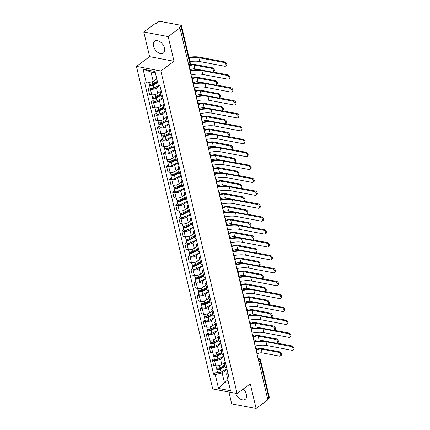 <?xml version="1.0" encoding="UTF-8"?>
<svg xmlns="http://www.w3.org/2000/svg" width="430" height="430" viewBox="0 0 430 430"><rect width="100%" height="100%" fill="white"/><g stroke="black" fill="none" stroke-linecap="round" stroke-linejoin="round"><path stroke-width="0.64" d="M235.608 393.278A7.369 4.644 -126.4 0 0 245.25 399.298A7.369 4.644 -126.4 0 0 246.422 394.417A7.369 4.644 -126.4 0 0 243.219 389.048M164.572 48.176A7.369 4.644 -126.4 0 0 160.272 41.914A7.369 4.644 -126.4 0 0 154.644 41.194A7.369 4.644 -126.4 0 0 153.478 46.08A7.369 4.644 -126.4 0 0 157.772 52.336A7.369 4.644 -126.4 0 0 163.4 53.057A7.369 4.644 -126.4 0 0 164.572 48.176M228.9 392.01L231.705 403.894L256.103 408.5L267.852 399.825L179.944 27.928L168.189 36.604L143.792 31.997L149.624 56.658L136.455 66.376L212.71 388.951L237.107 393.563L160.852 70.982L174.021 61.264L168.189 36.604M143.792 31.997L155.542 23.322L156.257 23.456L158.084 22.102A1.892 0.822 -13.3 0 1 160.691 21.5L180.82 25.3A1.892 0.822 -13.3 0 1 181.476 25.736L190.339 63.226A1.892 0.822 166.7 0 1 189.92 63.93L181.062 26.44A1.892 0.822 -13.3 0 0 181.476 25.736M256.103 408.5L250.276 383.839L237.107 393.563M258.86 361.775L260.112 360.851A1.892 0.822 166.7 0 0 260.526 360.146L269.39 397.637A1.892 0.822 166.7 0 1 268.976 398.341L260.112 360.851A1.892 1.188 -126.4 0 0 258.301 358.926L258.183 358.905M267.723 399.266L268.976 398.341M181.062 26.44L179.229 27.794L179.944 27.928M159.562 85.602L156.434 87.913A4.348 1.897 166.7 0 1 150.446 89.3L148.275 88.892L149.565 94.353L151.736 94.761A4.348 1.897 -13.3 0 0 157.724 93.374L160.17 91.569M161.32 91.353A4.348 1.897 166.7 0 1 159.885 90.364A4.348 1.897 166.7 0 1 160.723 88.838M150.135 87.521L148.275 88.892M159.885 90.364L161.175 95.825A4.348 1.897 -13.3 0 0 162.61 96.814M162.954 98.266L159.487 100.824A4.348 1.897 166.7 0 1 153.499 102.211L151.328 101.802L152.618 107.263L154.789 107.672A4.348 1.897 -13.3 0 0 160.777 106.285L163.223 104.479M164.368 104.264A4.348 1.897 166.7 0 1 162.938 103.275A4.348 1.897 166.7 0 1 163.776 101.749M153.188 100.427L151.328 101.802M162.938 103.275L164.228 108.736A4.348 1.897 -13.3 0 0 165.663 109.725M166.001 111.177L162.535 113.735A4.348 1.897 166.7 0 1 156.547 115.122L154.381 114.713L155.671 120.174L157.842 120.583A4.348 1.897 -13.3 0 0 163.83 119.196L166.276 117.39M167.421 117.175A4.348 1.897 166.7 0 1 165.991 116.186A4.348 1.897 166.7 0 1 166.829 114.659M156.235 113.337L154.381 114.713M165.991 116.186L167.281 121.647A4.348 1.897 -13.3 0 0 168.71 122.636M169.054 124.082L165.588 126.64A4.348 1.897 166.7 0 1 159.6 128.032L157.428 127.619L158.724 133.08L160.89 133.494A4.348 1.897 -13.3 0 0 166.878 132.107L169.323 130.301M170.474 130.08A4.348 1.897 166.7 0 1 169.038 129.091A4.348 1.897 166.7 0 1 169.877 127.565M159.288 126.248L157.428 127.619M169.038 129.091L170.334 134.552A4.348 1.897 -13.3 0 0 171.763 135.547M172.107 136.993L168.641 139.551A4.348 1.897 166.7 0 1 162.653 140.938L160.481 140.529L161.771 145.99L163.943 146.399A4.348 1.897 -13.3 0 0 169.931 145.012L172.376 143.206M173.526 142.991A4.348 1.897 166.7 0 1 172.091 142.002A4.348 1.897 166.7 0 1 172.93 140.476M162.341 139.159L160.481 140.529M172.091 142.002L173.381 147.463A4.348 1.897 -13.3 0 0 174.816 148.452M175.16 149.903L171.694 152.462A4.348 1.897 166.7 0 1 165.706 153.849L163.534 153.44L164.824 158.901L166.996 159.31A4.348 1.897 -13.3 0 0 172.984 157.923L175.429 156.117M176.574 155.902A4.348 1.897 166.7 0 1 175.144 154.913A4.348 1.897 166.7 0 1 175.983 153.386M165.394 152.07L163.534 153.44M175.144 154.913L176.434 160.374A4.348 1.897 -13.3 0 0 177.869 161.363M178.208 162.814L174.741 165.373A4.348 1.897 166.7 0 1 168.753 166.759L166.587 166.351L167.877 171.812L170.049 172.22A4.348 1.897 -13.3 0 0 176.037 170.834L178.482 169.028M179.627 168.813A4.348 1.897 166.7 0 1 178.197 167.824A4.348 1.897 166.7 0 1 179.036 166.297M168.447 164.975L166.587 166.351M178.197 167.824L179.487 173.285A4.348 1.897 -13.3 0 0 180.917 174.274M181.261 175.725L177.794 178.283A4.348 1.897 166.7 0 1 171.806 179.67L169.64 179.262L170.93 184.723L173.096 185.131A4.348 1.897 -13.3 0 0 179.084 183.744L181.53 181.938M182.68 181.723A4.348 1.897 166.7 0 1 181.245 180.734A4.348 1.897 166.7 0 1 182.083 179.208M171.495 177.886L169.64 179.262M181.245 180.734L182.54 186.195A4.348 1.897 -13.3 0 0 183.97 187.184M184.314 188.63L180.847 191.189A4.348 1.897 166.7 0 1 174.859 192.581L172.688 192.167L173.978 197.628L176.15 198.042A4.348 1.897 -13.3 0 0 182.137 196.655L184.583 194.849M185.733 194.629A4.348 1.897 166.7 0 1 184.298 193.64A4.348 1.897 166.7 0 1 185.136 192.113M174.548 190.796L172.688 192.167M184.298 193.64L185.588 199.101A4.348 1.897 -13.3 0 0 187.023 200.095M187.367 201.541L183.9 204.1A4.348 1.897 166.7 0 1 177.912 205.486L175.741 205.078L177.031 210.539L179.202 210.947A4.348 1.897 -13.3 0 0 185.19 209.56L187.636 207.754M188.781 207.54A4.348 1.897 166.7 0 1 187.351 206.55A4.348 1.897 166.7 0 1 188.189 205.024M177.601 203.707L175.741 205.078M187.351 206.55L188.641 212.011A4.348 1.897 -13.3 0 0 190.076 213M190.415 214.452L186.953 217.01A4.348 1.897 166.7 0 1 180.96 218.397L178.794 217.988L180.084 223.45L182.255 223.858A4.348 1.897 -13.3 0 0 188.243 222.471L190.689 220.665M191.834 220.45A4.348 1.897 166.7 0 1 190.404 219.461A4.348 1.897 166.7 0 1 191.243 217.935M180.654 216.618L178.794 217.988M190.404 219.461L191.694 224.922A4.348 1.897 -13.3 0 0 193.124 225.911M193.468 227.362L190.001 229.921A4.348 1.897 166.7 0 1 184.013 231.308L181.847 230.899L183.137 236.36L185.303 236.769A4.348 1.897 -13.3 0 0 191.291 235.382L193.736 233.576M194.887 233.361A4.348 1.897 166.7 0 1 193.452 232.372A4.348 1.897 166.7 0 1 194.29 230.845M183.701 229.523L181.847 230.899M193.452 232.372L194.747 237.833A4.348 1.897 -13.3 0 0 196.177 238.822M196.521 240.273L193.054 242.832A4.348 1.897 166.7 0 1 187.066 244.219L184.895 243.81L186.19 249.271L188.356 249.679A4.348 1.897 -13.3 0 0 194.344 248.293L196.79 246.487M197.94 246.272A4.348 1.897 166.7 0 1 196.505 245.283A4.348 1.897 166.7 0 1 197.343 243.756M186.754 242.434L184.895 243.81M196.505 245.283L197.795 250.744A4.348 1.897 -13.3 0 0 199.23 251.733M199.574 253.179L196.107 255.737A4.348 1.897 166.7 0 1 190.119 257.129L187.948 256.715L189.238 262.176L191.409 262.59A4.348 1.897 -13.3 0 0 197.397 261.203L199.843 259.397M200.993 259.177A4.348 1.897 166.7 0 1 199.558 258.188A4.348 1.897 166.7 0 1 200.396 256.662M189.807 255.345L187.948 256.715M199.558 258.188L200.848 263.649A4.348 1.897 -13.3 0 0 202.283 264.638M202.621 266.089L199.16 268.648A4.348 1.897 166.7 0 1 193.167 270.035L191.001 269.626L192.291 275.087L194.462 275.496A4.348 1.897 -13.3 0 0 200.45 274.109L202.895 272.303M204.04 272.088A4.348 1.897 166.7 0 1 202.611 271.099A4.348 1.897 166.7 0 1 203.449 269.572M192.86 268.255L191.001 269.626M202.611 271.099L203.901 276.56A4.348 1.897 -13.3 0 0 205.33 277.549M205.674 279L202.207 281.559A4.348 1.897 166.7 0 1 196.22 282.945L194.054 282.537L195.344 287.998L197.51 288.406A4.348 1.897 -13.3 0 0 203.503 287.02L205.948 285.214M207.093 284.999A4.348 1.897 166.7 0 1 205.664 284.01A4.348 1.897 166.7 0 1 206.497 282.483M195.908 281.166L194.054 282.537M205.664 284.01L206.954 289.471A4.348 1.897 -13.3 0 0 208.383 290.46M208.727 291.911L205.26 294.469A4.348 1.897 166.7 0 1 199.273 295.856L197.101 295.448L198.397 300.909L200.563 301.317A4.348 1.897 -13.3 0 0 206.55 299.93L208.996 298.124M210.146 297.909A4.348 1.897 166.7 0 1 208.711 296.92A4.348 1.897 166.7 0 1 209.55 295.394M198.961 294.072L197.101 295.448M208.711 296.92L210.001 302.381A4.348 1.897 -13.3 0 0 211.436 303.37M211.78 304.816L208.314 307.38A4.348 1.897 166.7 0 1 202.326 308.767L200.154 308.358L201.444 313.819L203.616 314.228A4.348 1.897 -13.3 0 0 209.603 312.841L212.049 311.035M213.199 310.82A4.348 1.897 166.7 0 1 211.764 309.831A4.348 1.897 166.7 0 1 212.603 308.305M202.014 306.982L200.154 308.358M211.764 309.831L213.054 315.292A4.348 1.897 -13.3 0 0 214.489 316.281M214.828 317.727L211.367 320.285A4.348 1.897 166.7 0 1 205.373 321.678L203.207 321.264L204.497 326.725L206.669 327.139A4.348 1.897 -13.3 0 0 212.656 325.752L215.102 323.946M216.247 323.725A4.348 1.897 166.7 0 1 214.817 322.737A4.348 1.897 166.7 0 1 215.656 321.21M205.067 319.893L203.207 321.264M214.817 322.737L216.107 328.197A4.348 1.897 -13.3 0 0 217.542 329.187M217.881 330.638L214.414 333.196A4.348 1.897 166.7 0 1 208.426 334.583L206.26 334.175L207.55 339.635L209.716 340.044A4.348 1.897 -13.3 0 0 215.709 338.657L218.155 336.851M219.3 336.636A4.348 1.897 166.7 0 1 217.87 335.647A4.348 1.897 166.7 0 1 218.703 334.121M208.115 332.804L206.26 334.175M217.87 335.647L219.16 341.108A4.348 1.897 -13.3 0 0 220.59 342.097M220.934 343.548L217.467 346.107A4.348 1.897 166.7 0 1 211.479 347.494L209.308 347.085L210.603 352.546L212.769 352.955A4.348 1.897 -13.3 0 0 218.757 351.568L221.203 349.762M222.353 349.547A4.348 1.897 166.7 0 1 220.918 348.558A4.348 1.897 166.7 0 1 221.756 347.031M211.168 345.715L209.308 347.085M220.918 348.558L222.213 354.019A4.348 1.897 -13.3 0 0 223.643 355.008M223.987 356.459L220.52 359.018A4.348 1.897 166.7 0 1 214.532 360.404L212.361 359.996L213.651 365.457L215.822 365.865A4.348 1.897 -13.3 0 0 221.81 364.479L224.256 362.673M225.406 362.458A4.348 1.897 166.7 0 1 223.971 361.469A4.348 1.897 166.7 0 1 224.809 359.942M214.221 358.62L212.361 359.996M223.971 361.469L225.261 366.93A4.348 1.897 -13.3 0 0 226.696 367.919M155.338 72.815L151.005 71.993L153.257 81.512L156.778 78.91M153.257 81.512L146.356 83.108L143.072 69.208L155.02 71.466L158.304 85.366L159.976 85.683L228.878 377.142L227.207 376.825L230.491 390.73L218.542 388.473L215.253 374.573L222.154 372.971L224.406 382.49L228.738 383.307M146.356 83.108L144.684 82.796L213.581 374.256L215.253 374.573M136.455 66.376L160.852 70.982M149.624 56.658L174.021 61.264M227.927 379.889L224.406 382.49L218.542 388.473M227.04 369.365L222.154 372.971M227.207 376.825L226.562 373.804L227.862 372.848M217.274 371.531L213.581 374.256M143.072 69.208L151.005 71.993M189.404 65.338A4.773 2.08 166.7 0 1 194.86 64.473L212.253 67.757A2.171 1.371 53.6 0 1 214.135 69.397A2.171 1.371 53.6 0 1 213.995 71.412L213.226 71.977A2.171 1.371 -126.4 0 0 213.366 69.966A2.171 1.371 -126.4 0 0 211.485 68.327L194.097 65.043A3.542 1.543 -13.3 0 0 189.211 66.172L189.017 66.317M194.097 65.043L194.994 68.848L212.388 72.132A2.171 1.371 -126.4 0 0 213.226 71.977M194.994 68.848A3.542 1.543 -13.3 0 0 190.114 69.977L189.915 70.122M188.942 57.319A18.237 7.955 166.7 0 1 199.627 57.163L224.67 61.893A2.171 1.371 53.6 0 1 226.551 63.532A2.171 1.371 53.6 0 1 226.406 65.543L225.642 66.112A2.171 1.371 -126.4 0 0 225.782 64.097A2.171 1.371 -126.4 0 0 223.901 62.457L198.864 57.733A17.006 7.418 -13.3 0 0 189.066 57.846M189.969 61.651A17.006 7.418 -13.3 0 1 199.762 61.538L224.799 66.263A2.171 1.371 -126.4 0 0 225.642 66.112M157.353 81.334L152.827 83.635A2.365 1.032 166.7 0 1 149.199 83.57L148.952 82.512M157.541 82.141L152.467 84.726A1.134 0.494 166.7 0 1 150.731 84.694A1.134 0.494 166.7 0 1 150.978 84.269L150.951 84.151M157.686 82.743L153.161 85.043A2.365 1.032 166.7 0 1 149.532 84.979A2.365 1.032 166.7 0 1 150.027 84.119M158.869 85.473L153.865 88.021A2.365 1.032 166.7 0 1 150.237 87.956L149.532 84.979M151.14 84.957L150.978 84.269L150.387 84.162M191.914 78.534A4.773 2.08 166.7 0 1 197.913 77.384L215.306 80.668A2.171 1.371 53.6 0 1 217.188 82.307A2.171 1.371 53.6 0 1 217.048 84.323L216.279 84.887A2.171 1.371 -126.4 0 0 216.419 82.877A2.171 1.371 -126.4 0 0 214.538 81.238L197.144 77.954A3.542 1.543 -13.3 0 0 192.264 79.082L192.07 79.228M197.144 77.954L198.047 81.759L215.435 85.043A2.171 1.371 -126.4 0 0 216.279 84.887M198.047 81.759A3.542 1.543 -13.3 0 0 193.161 82.888L192.968 83.033M194.301 88.682A1.892 1.892 0 0 1 194.957 91.45A4.773 2.08 166.7 0 1 200.966 90.295L218.354 93.579A2.171 1.371 53.6 0 1 220.241 95.218A2.171 1.371 53.6 0 1 220.095 97.228L219.327 97.798A2.171 1.371 -126.4 0 0 219.472 95.782A2.171 1.371 -126.4 0 0 217.591 94.143L200.197 90.859A3.542 1.543 -13.3 0 0 195.317 91.993L195.118 92.138M200.197 90.859L201.095 94.67L218.488 97.954A2.171 1.371 -126.4 0 0 219.327 97.798M201.095 94.67A3.542 1.543 -13.3 0 0 196.214 95.799L196.021 95.944M213.119 72.046L227.717 74.798A2.171 1.371 53.6 0 1 229.599 76.443A2.171 1.371 53.6 0 1 229.459 78.454L228.69 79.018A2.171 1.371 -126.4 0 0 228.835 77.008A2.171 1.371 -126.4 0 0 226.949 75.368L201.912 70.638A17.006 7.418 -13.3 0 0 190.157 71.138M191.054 74.944A17.006 7.418 -13.3 0 1 202.815 74.449L227.852 79.174A2.171 1.371 -126.4 0 0 228.69 79.018M160.761 94.062L155.88 96.546A2.365 1.032 166.7 0 1 152.252 96.481L151.849 94.783M160.949 94.874L155.52 97.637A1.134 0.494 166.7 0 1 153.779 97.605A1.134 0.494 166.7 0 1 154.031 97.18L154.004 97.062M161.094 95.471L156.208 97.954A2.365 1.032 166.7 0 1 152.585 97.884A2.365 1.032 166.7 0 1 153.08 97.024M162.868 97.906L156.918 100.932A2.365 1.032 166.7 0 1 153.29 100.867L152.585 97.884M154.193 97.868L154.031 97.18L153.435 97.067M190.033 70.617A18.237 7.955 166.7 0 1 199.606 69.719M216.172 84.952L230.77 87.709A2.171 1.371 53.6 0 1 232.651 89.349A2.171 1.371 53.6 0 1 232.512 91.364L231.743 91.929A2.171 1.371 -126.4 0 0 231.883 89.918A2.171 1.371 -126.4 0 0 230.002 88.279L204.965 83.549A17.006 7.418 -13.3 0 0 193.21 84.044M194.107 87.854A17.006 7.418 -13.3 0 1 205.862 87.355L230.905 92.084A2.171 1.371 -126.4 0 0 231.743 91.929M163.808 106.973L158.928 109.456A2.365 1.032 166.7 0 1 155.305 109.387L154.902 107.694M164.002 107.779L158.573 110.548A1.134 0.494 166.7 0 1 156.832 110.515A1.134 0.494 166.7 0 1 157.084 110.091L157.052 109.972M164.142 108.376L159.261 110.865A2.365 1.032 166.7 0 1 155.638 110.795A2.365 1.032 166.7 0 1 156.133 109.935M165.916 110.811L159.965 113.843A2.365 1.032 166.7 0 1 156.343 113.773L155.638 110.795M157.246 110.779L157.084 110.091L156.488 109.978M193.086 83.522A18.237 7.955 166.7 0 1 202.659 82.63M197.354 101.587A1.892 1.892 0 0 1 198.01 104.361A4.773 2.08 166.7 0 1 204.019 103.205L221.407 106.489A2.171 1.371 53.6 0 1 223.288 108.129A2.171 1.371 53.6 0 1 223.149 110.139L222.38 110.709A2.171 1.371 -126.4 0 0 222.52 108.693A2.171 1.371 -126.4 0 0 220.638 107.054L203.25 103.77A3.542 1.543 -13.3 0 0 198.37 104.904L198.171 105.044M203.25 103.77L204.148 107.575L221.541 110.859A2.171 1.371 -126.4 0 0 222.38 110.709M204.148 107.575A3.542 1.543 -13.3 0 0 199.267 108.709L199.074 108.855M201.068 117.266A4.773 2.08 166.7 0 1 207.066 116.116L224.46 119.395A2.171 1.371 53.6 0 1 226.341 121.04A2.171 1.371 53.6 0 1 226.201 123.05L225.433 123.614A2.171 1.371 -126.4 0 0 225.573 121.604A2.171 1.371 -126.4 0 0 223.691 119.965L206.303 116.68A3.542 1.543 -13.3 0 0 201.417 117.809L201.224 117.954M206.303 116.68L207.201 120.486L224.594 123.77A2.171 1.371 -126.4 0 0 225.433 123.614M207.201 120.486A3.542 1.543 -13.3 0 0 202.32 121.62L202.121 121.76M203.46 127.409A1.892 1.892 0 0 1 204.116 130.182A4.773 2.08 166.7 0 1 210.119 129.022L227.513 132.306A2.171 1.371 53.6 0 1 229.394 133.945A2.171 1.371 53.6 0 1 229.254 135.961L228.486 136.525A2.171 1.371 -126.4 0 0 228.626 134.515A2.171 1.371 -126.4 0 0 226.744 132.875L209.351 129.591A3.542 1.543 -13.3 0 0 204.47 130.72L204.277 130.865M209.351 129.591L210.254 133.397L227.642 136.681A2.171 1.371 -126.4 0 0 228.486 136.525M210.254 133.397A3.542 1.543 -13.3 0 0 205.373 134.525L205.174 134.671M219.225 97.863L233.823 100.62A2.171 1.371 53.6 0 1 235.704 102.259A2.171 1.371 53.6 0 1 235.565 104.27L234.796 104.839A2.171 1.371 -126.4 0 0 234.936 102.829A2.171 1.371 -126.4 0 0 233.055 101.19L208.018 96.46A17.006 7.418 -13.3 0 0 196.257 96.954M197.16 100.76A17.006 7.418 -13.3 0 1 208.916 100.265L233.952 104.995A2.171 1.371 -126.4 0 0 234.796 104.839M166.861 119.884L161.981 122.367A2.365 1.032 166.7 0 1 158.358 122.297L157.955 120.604M167.055 120.69L161.626 123.453A1.134 0.494 166.7 0 1 159.885 123.421A1.134 0.494 166.7 0 1 160.132 123.001L160.105 122.883M167.195 121.287L162.314 123.77A2.365 1.032 166.7 0 1 158.686 123.706A2.365 1.032 166.7 0 1 159.181 122.846M168.969 123.722L163.018 126.753A2.365 1.032 166.7 0 1 159.39 126.683L158.686 123.706M160.299 123.689L160.132 123.001L159.541 122.889M196.134 96.433A18.237 7.955 166.7 0 1 205.712 95.541M222.278 110.773L236.876 113.531A2.171 1.371 53.6 0 1 238.757 115.17A2.171 1.371 53.6 0 1 238.612 117.18L237.849 117.75A2.171 1.371 -126.4 0 0 237.989 115.734A2.171 1.371 -126.4 0 0 236.108 114.095L211.071 109.37A17.006 7.418 -13.3 0 0 199.31 109.865M200.213 113.67A17.006 7.418 -13.3 0 1 211.969 113.176L237.005 117.906A2.171 1.371 -126.4 0 0 237.849 117.75M169.915 132.789L165.034 135.278A2.365 1.032 166.7 0 1 161.406 135.208L161.008 133.51M170.108 133.601L164.674 136.364A1.134 0.494 166.7 0 1 162.938 136.331A1.134 0.494 166.7 0 1 163.185 135.912L163.158 135.794M170.248 134.198L165.367 136.681A2.365 1.032 166.7 0 1 161.739 136.616A2.365 1.032 166.7 0 1 162.234 135.756M172.022 136.632L166.071 139.664A2.365 1.032 166.7 0 1 162.443 139.594L161.739 136.616M163.346 136.6L163.185 135.912L162.594 135.799M199.187 109.344A18.237 7.955 166.7 0 1 208.765 108.446M225.325 123.684L239.924 126.442A2.171 1.371 53.6 0 1 241.805 128.081A2.171 1.371 53.6 0 1 241.665 130.091L240.897 130.661A2.171 1.371 -126.4 0 0 241.042 128.645A2.171 1.371 -126.4 0 0 239.155 127.006L214.119 122.281A17.006 7.418 -13.3 0 0 202.363 122.776M203.261 126.581A17.006 7.418 -13.3 0 1 215.022 126.087L240.058 130.811A2.171 1.371 -126.4 0 0 240.897 130.661M172.968 145.7L168.087 148.183A2.365 1.032 166.7 0 1 164.459 148.119L164.056 146.42M173.156 146.512L167.727 149.275A1.134 0.494 166.7 0 1 165.985 149.242A1.134 0.494 166.7 0 1 166.238 148.818L166.211 148.699M173.301 147.108L168.42 149.592A2.365 1.032 166.7 0 1 164.792 149.527A2.365 1.032 166.7 0 1 165.287 148.667M175.075 149.543L169.124 152.569A2.365 1.032 166.7 0 1 165.496 152.505L164.792 149.527M166.399 149.506L166.238 148.818L165.641 148.71M202.24 122.254A18.237 7.955 166.7 0 1 211.818 121.357M207.169 143.082A4.773 2.08 166.7 0 1 213.173 141.932L230.561 145.216A2.171 1.371 53.6 0 1 232.447 146.856A2.171 1.371 53.6 0 1 232.302 148.866L231.539 149.436A2.171 1.371 -126.4 0 0 231.679 147.425A2.171 1.371 -126.4 0 0 229.797 145.786L212.404 142.502A3.542 1.543 -13.3 0 0 207.523 143.631L207.325 143.776M212.404 142.502L213.307 146.307L230.695 149.592A2.171 1.371 -126.4 0 0 231.539 149.436M213.307 146.307A3.542 1.543 -13.3 0 0 208.421 147.436L208.227 147.581M228.378 136.595L242.977 139.347A2.171 1.371 53.6 0 1 244.858 140.992A2.171 1.371 53.6 0 1 244.718 143.002L243.95 143.566A2.171 1.371 -126.4 0 0 244.089 141.556A2.171 1.371 -126.4 0 0 242.208 139.917L217.172 135.187A17.006 7.418 -13.3 0 0 205.416 135.686M206.314 139.492A17.006 7.418 -13.3 0 1 218.075 138.998L243.111 143.722A2.171 1.371 -126.4 0 0 243.95 143.566M176.02 158.611L171.135 161.094A2.365 1.032 166.7 0 1 167.512 161.03L167.109 159.331M176.209 159.423L170.78 162.185A1.134 0.494 166.7 0 1 169.038 162.153A1.134 0.494 166.7 0 1 169.291 161.728L169.259 161.61M176.348 160.019L171.468 162.502A2.365 1.032 166.7 0 1 167.845 162.432A2.365 1.032 166.7 0 1 168.34 161.573M178.122 162.454L172.172 165.48A2.365 1.032 166.7 0 1 168.549 165.416L167.845 162.432M169.452 162.416L169.291 161.728L168.694 161.615M205.293 135.165A18.237 7.955 166.7 0 1 214.866 134.268M210.222 155.993A4.773 2.08 166.7 0 1 216.225 154.843L233.614 158.127A2.171 1.371 53.6 0 1 235.495 159.767A2.171 1.371 53.6 0 1 235.355 161.777L234.587 162.346A2.171 1.371 -126.4 0 0 234.726 160.331A2.171 1.371 -126.4 0 0 232.845 158.691L215.457 155.407A3.542 1.543 -13.3 0 0 210.576 156.541L210.377 156.687M215.457 155.407L216.354 159.218L233.748 162.502A2.171 1.371 -126.4 0 0 234.587 162.346M216.354 159.218A3.542 1.543 -13.3 0 0 211.474 160.347L211.28 160.492M231.431 149.5L246.03 152.258A2.171 1.371 53.6 0 1 247.911 153.897A2.171 1.371 53.6 0 1 247.771 155.913L247.003 156.477A2.171 1.371 -126.4 0 0 247.142 154.467A2.171 1.371 -126.4 0 0 245.261 152.827L220.225 148.097A17.006 7.418 -13.3 0 0 208.464 148.592M209.367 152.403A17.006 7.418 -13.3 0 1 221.122 151.903L246.159 156.633A2.171 1.371 -126.4 0 0 247.003 156.477M179.068 171.522L174.188 174.005A2.365 1.032 166.7 0 1 170.565 173.935L170.162 172.242M179.262 172.328L173.833 175.096A1.134 0.494 166.7 0 1 172.091 175.064A1.134 0.494 166.7 0 1 172.339 174.639L172.312 174.521M179.401 172.924L174.521 175.413A2.365 1.032 166.7 0 1 170.893 175.343A2.365 1.032 166.7 0 1 171.387 174.483M181.175 175.359L175.225 178.391A2.365 1.032 166.7 0 1 171.597 178.321L170.893 175.343M172.505 175.327L172.339 174.639L171.747 174.526M208.34 148.071A18.237 7.955 166.7 0 1 217.919 147.178M212.613 166.136A1.892 1.892 0 0 1 213.269 168.909A4.773 2.08 166.7 0 1 219.273 167.754L236.667 171.038A2.171 1.371 53.6 0 1 238.548 172.677A2.171 1.371 53.6 0 1 238.408 174.688L237.639 175.257A2.171 1.371 -126.4 0 0 237.779 173.242A2.171 1.371 -126.4 0 0 235.898 171.602L218.51 168.318A3.542 1.543 -13.3 0 0 213.624 169.452L213.43 169.592M218.51 168.318L219.407 172.124L236.801 175.408A2.171 1.371 -126.4 0 0 237.639 175.257M219.407 172.124A3.542 1.543 -13.3 0 0 214.527 173.258L214.328 173.403M234.484 162.411L249.083 165.168A2.171 1.371 53.6 0 1 250.964 166.808A2.171 1.371 53.6 0 1 250.819 168.818L250.056 169.388A2.171 1.371 -126.4 0 0 250.196 167.377A2.171 1.371 -126.4 0 0 248.314 165.733L223.277 161.008A17.006 7.418 -13.3 0 0 211.517 161.503M212.42 165.308A17.006 7.418 -13.3 0 1 224.175 164.814L249.212 169.544A2.171 1.371 -126.4 0 0 250.056 169.388M182.121 184.432L177.241 186.916A2.365 1.032 166.7 0 1 173.612 186.846L173.215 185.153M182.315 185.239L176.88 188.001A1.134 0.494 166.7 0 1 175.144 187.969A1.134 0.494 166.7 0 1 175.392 187.55L175.365 187.432M182.454 185.835L177.574 188.319A2.365 1.032 166.7 0 1 173.946 188.254A2.365 1.032 166.7 0 1 174.44 187.394M184.228 188.27L178.278 191.302A2.365 1.032 166.7 0 1 174.65 191.232L173.946 188.254M175.553 188.238L175.392 187.55L174.8 187.437M211.393 160.981A18.237 7.955 166.7 0 1 220.972 160.089M215.666 179.047A1.892 1.892 0 0 1 216.322 181.82A4.773 2.08 166.7 0 1 222.326 180.665L239.72 183.943A2.171 1.371 53.6 0 1 241.601 185.588A2.171 1.371 53.6 0 1 241.461 187.598L240.692 188.163A2.171 1.371 -126.4 0 0 240.832 186.152A2.171 1.371 -126.4 0 0 238.951 184.513L221.557 181.229A3.542 1.543 -13.3 0 0 216.677 182.358L216.483 182.503M221.557 181.229L222.46 185.034L239.849 188.319A2.171 1.371 -126.4 0 0 240.692 188.163M222.46 185.034A3.542 1.543 -13.3 0 0 217.58 186.168L217.381 186.308M237.532 175.322L252.13 178.079A2.171 1.371 53.6 0 1 254.012 179.719A2.171 1.371 53.6 0 1 253.872 181.729L253.103 182.299A2.171 1.371 -126.4 0 0 253.249 180.283A2.171 1.371 -126.4 0 0 251.367 178.643L226.325 173.919A17.006 7.418 -13.3 0 0 214.57 174.413M215.468 178.219A17.006 7.418 -13.3 0 1 227.228 177.724L252.265 182.454A2.171 1.371 -126.4 0 0 253.103 182.299M185.174 197.338L180.294 199.821A2.365 1.032 166.7 0 1 176.666 199.756L176.268 198.058M185.362 198.149L179.933 200.912A1.134 0.494 166.7 0 1 178.192 200.88A1.134 0.494 166.7 0 1 178.445 200.461L178.418 200.342M185.507 198.746L180.627 201.229A2.365 1.032 166.7 0 1 176.999 201.165A2.365 1.032 166.7 0 1 177.493 200.305M187.281 201.181L181.331 204.207A2.365 1.032 166.7 0 1 177.703 204.142L176.999 201.165M178.606 201.149L178.445 200.461L177.853 200.348M214.446 173.892A18.237 7.955 166.7 0 1 224.025 172.994M219.375 194.72A4.773 2.08 166.7 0 1 225.379 193.57L242.773 196.854A2.171 1.371 53.6 0 1 244.654 198.493A2.171 1.371 53.6 0 1 244.509 200.509L243.745 201.073A2.171 1.371 -126.4 0 0 243.885 199.063A2.171 1.371 -126.4 0 0 242.004 197.424L224.611 194.14A3.542 1.543 -13.3 0 0 219.73 195.268L219.536 195.413M224.611 194.14L225.513 197.945L242.902 201.229A2.171 1.371 -126.4 0 0 243.745 201.073M225.513 197.945A3.542 1.543 -13.3 0 0 220.628 199.074L220.434 199.219M240.585 188.232L255.183 190.99A2.171 1.371 53.6 0 1 257.065 192.629A2.171 1.371 53.6 0 1 256.925 194.639L256.156 195.209A2.171 1.371 -126.4 0 0 256.296 193.194A2.171 1.371 -126.4 0 0 254.415 191.554L229.378 186.824A17.006 7.418 -13.3 0 0 217.623 187.324M218.521 191.13A17.006 7.418 -13.3 0 1 230.281 190.635L255.318 195.36A2.171 1.371 -126.4 0 0 256.156 195.209M188.227 210.249L183.341 212.732A2.365 1.032 166.7 0 1 179.719 212.667L179.315 210.969M188.415 211.06L182.986 213.823A1.134 0.494 166.7 0 1 181.245 213.791A1.134 0.494 166.7 0 1 181.498 213.366L181.465 213.248M188.555 211.657L183.674 214.14A2.365 1.032 166.7 0 1 180.052 214.075A2.365 1.032 166.7 0 1 180.546 213.215M190.334 214.092L184.379 217.118A2.365 1.032 166.7 0 1 180.756 217.053L180.052 214.075M181.659 214.054L181.498 213.366L180.901 213.258M217.499 186.803A18.237 7.955 166.7 0 1 227.072 185.905M221.767 204.868A1.892 1.892 0 0 1 222.423 207.642A4.773 2.08 166.7 0 1 228.432 206.481L245.82 209.765A2.171 1.371 53.6 0 1 247.701 211.404A2.171 1.371 53.6 0 1 247.562 213.414L246.793 213.984A2.171 1.371 -126.4 0 0 246.938 211.974A2.171 1.371 -126.4 0 0 245.052 210.334L227.663 207.05A3.542 1.543 -13.3 0 0 222.783 208.179L222.584 208.324M227.663 207.05L228.561 210.856L245.955 214.14A2.171 1.371 -126.4 0 0 246.793 213.984M228.561 210.856A3.542 1.543 -13.3 0 0 223.681 211.985L223.487 212.13M243.638 201.143L258.236 203.895A2.171 1.371 53.6 0 1 260.118 205.54A2.171 1.371 53.6 0 1 259.978 207.55L259.209 208.115A2.171 1.371 -126.4 0 0 259.349 206.104A2.171 1.371 -126.4 0 0 257.468 204.465L232.431 199.735A17.006 7.418 -13.3 0 0 220.671 200.235M221.574 204.04A17.006 7.418 -13.3 0 1 233.329 203.546L258.365 208.27A2.171 1.371 -126.4 0 0 259.209 208.115M191.275 223.159L186.394 225.642A2.365 1.032 166.7 0 1 182.772 225.578L182.368 223.879M191.468 223.971L186.04 226.734A1.134 0.494 166.7 0 1 184.298 226.701A1.134 0.494 166.7 0 1 184.545 226.277L184.518 226.158M191.608 224.567L186.727 227.051A2.365 1.032 166.7 0 1 183.099 226.981A2.365 1.032 166.7 0 1 183.594 226.121M193.382 227.002L187.432 230.028A2.365 1.032 166.7 0 1 183.809 229.964L183.099 226.981M184.712 226.965L184.545 226.277L183.954 226.164M220.552 199.713A18.237 7.955 166.7 0 1 230.125 198.816M224.82 217.774A1.892 1.892 0 0 1 225.476 220.547A4.773 2.08 166.7 0 1 231.48 219.391L248.873 222.675A2.171 1.371 53.6 0 1 250.754 224.315A2.171 1.371 53.6 0 1 250.615 226.325L249.846 226.895A2.171 1.371 -126.4 0 0 249.986 224.879A2.171 1.371 -126.4 0 0 248.105 223.24L230.716 219.956A3.542 1.543 -13.3 0 0 225.831 221.09L225.637 221.235M230.716 219.956L231.614 223.767L249.008 227.051A2.171 1.371 -126.4 0 0 249.846 226.895M231.614 223.767A3.542 1.543 -13.3 0 0 226.734 224.895L226.535 225.04M246.691 214.049L261.289 216.806A2.171 1.371 53.6 0 1 263.171 218.445A2.171 1.371 53.6 0 1 263.031 220.461L262.262 221.025A2.171 1.371 -126.4 0 0 262.402 219.015A2.171 1.371 -126.4 0 0 260.521 217.376L235.484 212.646A17.006 7.418 -13.3 0 0 223.724 213.14M224.627 216.951A17.006 7.418 -13.3 0 1 236.382 216.451L261.418 221.181A2.171 1.371 -126.4 0 0 262.262 221.025M194.328 236.07L189.447 238.553A2.365 1.032 166.7 0 1 185.819 238.483L185.421 236.79M194.521 236.876L189.087 239.644A1.134 0.494 166.7 0 1 187.351 239.612A1.134 0.494 166.7 0 1 187.598 239.188L187.571 239.069M194.661 237.473L189.78 239.962A2.365 1.032 166.7 0 1 186.152 239.892A2.365 1.032 166.7 0 1 186.647 239.032M196.435 239.908L190.485 242.939A2.365 1.032 166.7 0 1 186.856 242.869L186.152 239.892M187.76 239.875L187.598 239.188L187.007 239.075M223.6 212.619A18.237 7.955 166.7 0 1 233.178 211.727M228.534 233.452A4.773 2.08 166.7 0 1 234.533 232.302L251.926 235.586A2.171 1.371 53.6 0 1 253.807 237.226A2.171 1.371 53.6 0 1 253.668 239.236L252.899 239.806A2.171 1.371 -126.4 0 0 253.039 237.79A2.171 1.371 -126.4 0 0 251.158 236.151L233.764 232.867A3.542 1.543 -13.3 0 0 228.884 234.001L228.69 234.14M233.764 232.867L234.667 236.672L252.055 239.956A2.171 1.371 -126.4 0 0 252.899 239.806M234.667 236.672A3.542 1.543 -13.3 0 0 229.787 237.806L229.588 237.951M249.739 226.959L264.337 229.717A2.171 1.371 53.6 0 1 266.218 231.356A2.171 1.371 53.6 0 1 266.079 233.366L265.31 233.936A2.171 1.371 -126.4 0 0 265.455 231.926A2.171 1.371 -126.4 0 0 263.574 230.281L238.532 225.556A17.006 7.418 -13.3 0 0 226.777 226.051M227.674 229.856A17.006 7.418 -13.3 0 1 239.435 229.362L264.471 234.092A2.171 1.371 -126.4 0 0 265.31 233.936M197.381 248.975L192.5 251.464A2.365 1.032 166.7 0 1 188.872 251.394L188.474 249.701M197.569 249.787L192.14 252.55A1.134 0.494 166.7 0 1 190.399 252.517A1.134 0.494 166.7 0 1 190.651 252.098L190.624 251.98M197.714 250.384L192.833 252.867A2.365 1.032 166.7 0 1 189.205 252.802A2.365 1.032 166.7 0 1 189.7 251.942M199.488 252.819L193.538 255.85A2.365 1.032 166.7 0 1 189.909 255.78L189.205 252.802M190.812 252.786L190.651 252.098L190.06 251.985M226.653 225.53A18.237 7.955 166.7 0 1 236.231 224.637M230.926 243.595A1.892 1.892 0 0 1 231.576 246.368A4.773 2.08 166.7 0 1 237.586 245.207L254.979 248.492A2.171 1.371 53.6 0 1 256.861 250.136A2.171 1.371 53.6 0 1 256.715 252.147L255.952 252.711A2.171 1.371 -126.4 0 0 256.092 250.701A2.171 1.371 -126.4 0 0 254.211 249.061L236.817 245.777A3.542 1.543 -13.3 0 0 231.937 246.906L231.743 247.051M236.817 245.777L237.72 249.583L255.108 252.867A2.171 1.371 -126.4 0 0 255.952 252.711M237.72 249.583A3.542 1.543 -13.3 0 0 232.834 250.717L232.641 250.857M252.792 239.87L267.39 242.627A2.171 1.371 53.6 0 1 269.271 244.267A2.171 1.371 53.6 0 1 269.132 246.277L268.363 246.847A2.171 1.371 -126.4 0 0 268.503 244.831A2.171 1.371 -126.4 0 0 266.622 243.192L241.585 238.467A17.006 7.418 -13.3 0 0 229.83 238.962M230.727 242.767A17.006 7.418 -13.3 0 1 242.488 242.273L267.524 247.003A2.171 1.371 -126.4 0 0 268.363 246.847M200.434 261.886L195.553 264.369A2.365 1.032 166.7 0 1 191.925 264.305L191.522 262.606M200.622 262.698L195.193 265.46A1.134 0.494 166.7 0 1 193.452 265.428A1.134 0.494 166.7 0 1 193.704 265.009L193.672 264.891M200.762 263.294L195.881 265.778A2.365 1.032 166.7 0 1 192.258 265.713A2.365 1.032 166.7 0 1 192.753 264.853M202.541 265.729L196.585 268.755A2.365 1.032 166.7 0 1 192.963 268.691L192.258 265.713M193.865 265.697L193.704 265.009L193.108 264.896M229.706 238.44A18.237 7.955 166.7 0 1 239.279 237.543M234.635 259.269A4.773 2.08 166.7 0 1 240.639 258.118L258.027 261.402A2.171 1.371 53.6 0 1 259.908 263.042A2.171 1.371 53.6 0 1 259.768 265.057L259 265.622A2.171 1.371 -126.4 0 0 259.145 263.611A2.171 1.371 -126.4 0 0 257.264 261.972L239.87 258.688A3.542 1.543 -13.3 0 0 234.99 259.817L234.791 259.962M239.87 258.688L240.768 262.493L258.161 265.778A2.171 1.371 -126.4 0 0 259 265.622M240.768 262.493A3.542 1.543 -13.3 0 0 235.887 263.622L235.694 263.767M255.845 252.781L270.443 255.538A2.171 1.371 53.6 0 1 272.324 257.178A2.171 1.371 53.6 0 1 272.185 259.188L271.416 259.752A2.171 1.371 -126.4 0 0 271.556 257.742A2.171 1.371 -126.4 0 0 269.675 256.103L244.638 251.373A17.006 7.418 -13.3 0 0 232.877 251.873M233.78 255.678A17.006 7.418 -13.3 0 1 245.535 255.183L270.577 259.908A2.171 1.371 -126.4 0 0 271.416 259.752M203.481 274.797L198.601 277.28A2.365 1.032 166.7 0 1 194.978 277.216L194.575 275.517M203.675 275.608L198.246 278.371A1.134 0.494 166.7 0 1 196.505 278.339A1.134 0.494 166.7 0 1 196.752 277.914L196.725 277.796M203.815 276.205L198.934 278.688A2.365 1.032 166.7 0 1 195.311 278.618A2.365 1.032 166.7 0 1 195.806 277.764M205.588 278.64L199.638 281.666A2.365 1.032 166.7 0 1 196.016 281.602L195.311 278.618M196.918 278.602L196.752 277.914L196.161 277.807M232.759 251.351A18.237 7.955 166.7 0 1 242.332 250.453M237.027 269.416A1.892 1.892 0 0 1 237.682 272.19A4.773 2.08 166.7 0 1 243.692 271.029L261.08 274.313A2.171 1.371 53.6 0 1 262.961 275.952A2.171 1.371 53.6 0 1 262.821 277.963L262.053 278.533A2.171 1.371 -126.4 0 0 262.192 276.522A2.171 1.371 -126.4 0 0 260.311 274.877L242.923 271.599A3.542 1.543 -13.3 0 0 238.037 272.727L237.844 272.873M242.923 271.599L243.821 275.404L261.214 278.688A2.171 1.371 -126.4 0 0 262.053 278.533M243.821 275.404A3.542 1.543 -13.3 0 0 238.94 276.533L238.741 276.678M258.898 265.692L273.496 268.444A2.171 1.371 53.6 0 1 275.377 270.088A2.171 1.371 53.6 0 1 275.238 272.099L274.469 272.663A2.171 1.371 -126.4 0 0 274.609 270.653A2.171 1.371 -126.4 0 0 272.727 269.013L247.691 264.283A17.006 7.418 -13.3 0 0 235.93 264.783M236.833 268.589A17.006 7.418 -13.3 0 1 248.588 268.094L273.625 272.819A2.171 1.371 -126.4 0 0 274.469 272.663M206.534 287.708L201.654 290.191A2.365 1.032 166.7 0 1 198.026 290.126L197.628 288.428M206.728 288.519L201.299 291.282A1.134 0.494 166.7 0 1 199.558 291.25A1.134 0.494 166.7 0 1 199.805 290.825L199.778 290.707M206.868 289.116L201.987 291.599A2.365 1.032 166.7 0 1 198.359 291.529A2.365 1.032 166.7 0 1 198.853 290.669M208.641 291.551L202.691 294.577A2.365 1.032 166.7 0 1 199.063 294.512L198.359 291.529M199.966 291.513L199.805 290.825L199.214 290.712M235.807 264.262A18.237 7.955 166.7 0 1 245.385 263.364M240.08 282.322A1.892 1.892 0 0 1 240.736 285.095A4.773 2.08 166.7 0 1 246.739 283.94L264.133 287.224A2.171 1.371 53.6 0 1 266.014 288.863A2.171 1.371 53.6 0 1 265.874 290.873L265.106 291.443A2.171 1.371 -126.4 0 0 265.245 289.428A2.171 1.371 -126.4 0 0 263.364 287.788L245.971 284.504A3.542 1.543 -13.3 0 0 241.09 285.638L240.897 285.783M245.971 284.504L246.874 288.315L264.262 291.599A2.171 1.371 -126.4 0 0 265.106 291.443M246.874 288.315A3.542 1.543 -13.3 0 0 241.993 289.444L241.794 289.589M261.945 278.597L276.544 281.354A2.171 1.371 53.6 0 1 278.43 282.994A2.171 1.371 53.6 0 1 278.285 285.009L277.517 285.574A2.171 1.371 -126.4 0 0 277.662 283.563A2.171 1.371 -126.4 0 0 275.781 281.924L250.738 277.194A17.006 7.418 -13.3 0 0 238.983 277.689M239.881 281.5A17.006 7.418 -13.3 0 1 251.641 281L276.678 285.73A2.171 1.371 -126.4 0 0 277.517 285.574M209.587 300.618L204.707 303.102A2.365 1.032 166.7 0 1 201.079 303.032L200.681 301.339M209.781 301.425L204.347 304.193A1.134 0.494 166.7 0 1 202.605 304.161A1.134 0.494 166.7 0 1 202.858 303.736L202.831 303.618M209.921 302.021L205.04 304.51A2.365 1.032 166.7 0 1 201.412 304.44A2.365 1.032 166.7 0 1 201.906 303.58M211.694 304.456L205.744 307.488A2.365 1.032 166.7 0 1 202.116 307.418L201.412 304.44M203.019 304.424L202.858 303.736L202.267 303.623M238.86 277.167A18.237 7.955 166.7 0 1 248.438 276.275M243.794 298.001A4.773 2.08 166.7 0 1 249.792 296.85L267.186 300.135A2.171 1.371 53.6 0 1 269.067 301.774A2.171 1.371 53.6 0 1 268.922 303.784L268.159 304.354A2.171 1.371 -126.4 0 0 268.298 302.338A2.171 1.371 -126.4 0 0 266.417 300.699L249.024 297.415A3.542 1.543 -13.3 0 0 244.143 298.549L243.95 298.689M249.024 297.415L249.927 301.22L267.315 304.504A2.171 1.371 -126.4 0 0 268.159 304.354M249.927 301.22A3.542 1.543 -13.3 0 0 245.041 302.354L244.847 302.5M264.998 291.508L279.597 294.265A2.171 1.371 53.6 0 1 281.478 295.904A2.171 1.371 53.6 0 1 281.338 297.915L280.57 298.485A2.171 1.371 -126.4 0 0 280.709 296.474A2.171 1.371 -126.4 0 0 278.828 294.829L253.791 290.105A17.006 7.418 -13.3 0 0 242.036 290.599M242.934 294.405A17.006 7.418 -13.3 0 1 254.694 293.91L279.731 298.64A2.171 1.371 -126.4 0 0 280.57 298.485M212.64 313.524L207.76 316.012A2.365 1.032 166.7 0 1 204.132 315.942L203.729 314.249M212.828 314.335L207.4 317.098A1.134 0.494 166.7 0 1 205.658 317.066A1.134 0.494 166.7 0 1 205.911 316.647L205.884 316.528M212.974 314.932L208.088 317.415A2.365 1.032 166.7 0 1 204.465 317.351A2.365 1.032 166.7 0 1 204.959 316.491M214.747 317.367L208.792 320.398A2.365 1.032 166.7 0 1 205.169 320.329L204.465 317.351M206.072 317.335L205.911 316.647L205.314 316.534M241.913 290.078A18.237 7.955 166.7 0 1 251.485 289.186M246.18 308.143A1.892 1.892 0 0 1 246.836 310.917A4.773 2.08 166.7 0 1 252.845 309.756L270.233 313.04A2.171 1.371 53.6 0 1 272.115 314.685A2.171 1.371 53.6 0 1 271.975 316.695L271.206 317.259A2.171 1.371 -126.4 0 0 271.351 315.249A2.171 1.371 -126.4 0 0 269.47 313.61L252.077 310.326A3.542 1.543 -13.3 0 0 247.196 311.454L246.997 311.599M252.077 310.326L252.974 314.131L270.368 317.415A2.171 1.371 -126.4 0 0 271.206 317.259M252.974 314.131A3.542 1.543 -13.3 0 0 248.094 315.265L247.9 315.405M268.051 304.418L282.65 307.176A2.171 1.371 53.6 0 1 284.531 308.815A2.171 1.371 53.6 0 1 284.391 310.825L283.623 311.395A2.171 1.371 -126.4 0 0 283.762 309.38A2.171 1.371 -126.4 0 0 281.881 307.74L256.844 303.016A17.006 7.418 -13.3 0 0 245.089 303.51M245.987 307.316A17.006 7.418 -13.3 0 1 257.742 306.821L282.784 311.546A2.171 1.371 -126.4 0 0 283.623 311.395M215.688 326.435L210.807 328.918A2.365 1.032 166.7 0 1 207.185 328.853L206.782 327.155M215.881 327.246L210.453 330.009A1.134 0.494 166.7 0 1 208.711 329.977A1.134 0.494 166.7 0 1 208.958 329.557L208.932 329.434M216.021 327.843L211.141 330.326A2.365 1.032 166.7 0 1 207.518 330.262A2.365 1.032 166.7 0 1 208.012 329.401M217.795 330.278L211.845 333.304A2.365 1.032 166.7 0 1 208.222 333.239L207.518 330.262M209.125 330.245L208.958 329.557L208.367 329.444M244.966 302.989A18.237 7.955 166.7 0 1 254.538 302.091M249.233 321.054A1.892 1.892 0 0 1 249.889 323.828A4.773 2.08 166.7 0 1 255.898 322.667L273.286 325.951A2.171 1.371 53.6 0 1 275.168 327.59A2.171 1.371 53.6 0 1 275.028 329.606L274.259 330.17A2.171 1.371 -126.4 0 0 274.399 328.16A2.171 1.371 -126.4 0 0 272.518 326.52L255.13 323.236A3.542 1.543 -13.3 0 0 250.249 324.365L250.05 324.51M255.13 323.236L256.027 327.042L273.421 330.326A2.171 1.371 -126.4 0 0 274.259 330.17M256.027 327.042A3.542 1.543 -13.3 0 0 251.147 328.171L250.953 328.316M271.104 317.329L285.703 320.087A2.171 1.371 53.6 0 1 287.584 321.726A2.171 1.371 53.6 0 1 287.444 323.736L286.676 324.301A2.171 1.371 -126.4 0 0 286.815 322.29A2.171 1.371 -126.4 0 0 284.934 320.651L259.897 315.921A17.006 7.418 -13.3 0 0 248.137 316.421M249.04 320.226A17.006 7.418 -13.3 0 1 260.795 319.732L285.832 324.457A2.171 1.371 -126.4 0 0 286.676 324.301M218.741 339.345L213.861 341.829A2.365 1.032 166.7 0 1 210.232 341.764L209.835 340.065M218.934 340.157L213.506 342.92A1.134 0.494 166.7 0 1 211.764 342.887A1.134 0.494 166.7 0 1 212.011 342.463L211.985 342.344M219.074 340.754L214.194 343.237A2.365 1.032 166.7 0 1 210.566 343.167A2.365 1.032 166.7 0 1 211.06 342.312M220.848 343.188L214.898 346.214A2.365 1.032 166.7 0 1 211.27 346.15L210.566 343.167M212.173 343.151L212.011 342.463L211.42 342.355M248.013 315.899A18.237 7.955 166.7 0 1 257.591 315.002M252.947 336.728A4.773 2.08 166.7 0 1 258.946 335.577L276.339 338.862A2.171 1.371 53.6 0 1 278.221 340.501A2.171 1.371 53.6 0 1 278.081 342.511L277.312 343.081A2.171 1.371 -126.4 0 0 277.452 341.071A2.171 1.371 -126.4 0 0 275.571 339.426L258.183 336.147A3.542 1.543 -13.3 0 0 253.297 337.276L253.103 337.421M258.183 336.147L259.08 339.953L276.469 343.237A2.171 1.371 -126.4 0 0 277.312 343.081M259.08 339.953A3.542 1.543 -13.3 0 0 254.2 341.081L254.001 341.226M274.152 330.24L288.75 332.992A2.171 1.371 53.6 0 1 290.637 334.631A2.171 1.371 53.6 0 1 290.492 336.647L289.729 337.211A2.171 1.371 -126.4 0 0 289.868 335.201A2.171 1.371 -126.4 0 0 287.987 333.562L262.95 328.832A17.006 7.418 -13.3 0 0 251.19 329.332M252.087 333.137A17.006 7.418 -13.3 0 1 263.848 332.637L288.885 337.367A2.171 1.371 -126.4 0 0 289.729 337.211M221.794 352.256L216.913 354.739A2.365 1.032 166.7 0 1 213.285 354.675L212.888 352.976M221.987 353.068L216.553 355.83A1.134 0.494 166.7 0 1 214.817 355.798A1.134 0.494 166.7 0 1 215.064 355.373L215.038 355.255M222.127 353.664L217.247 356.147A2.365 1.032 166.7 0 1 213.619 356.078A2.365 1.032 166.7 0 1 214.113 355.218M223.901 356.099L217.951 359.125A2.365 1.032 166.7 0 1 214.323 359.061L213.619 356.078M215.226 356.062L215.064 355.373L214.473 355.261M251.066 328.81A18.237 7.955 166.7 0 1 260.644 327.913M256 349.638A4.773 2.08 166.7 0 1 261.999 348.488L279.392 351.772A2.171 1.371 53.6 0 1 281.274 353.412A2.171 1.371 53.6 0 1 281.134 355.422L280.365 355.992A2.171 1.371 -126.4 0 0 280.505 353.976A2.171 1.371 -126.4 0 0 278.624 352.337L261.23 349.052A3.542 1.543 -13.3 0 0 256.35 350.187L256.156 350.332M261.23 349.052L262.133 352.863L279.521 356.147A2.171 1.371 -126.4 0 0 280.365 355.992M262.133 352.863A3.542 1.543 -13.3 0 0 257.248 353.992L257.054 354.137M277.205 343.145L291.803 345.903A2.171 1.371 53.6 0 1 293.685 347.542A2.171 1.371 53.6 0 1 293.545 349.558L292.776 350.122A2.171 1.371 -126.4 0 0 292.921 348.112A2.171 1.371 -126.4 0 0 291.035 346.473L265.998 341.742A17.006 7.418 -13.3 0 0 254.243 342.237M255.141 346.048A17.006 7.418 -13.3 0 1 266.901 345.548L291.938 350.278A2.171 1.371 -126.4 0 0 292.776 350.122M224.847 365.167L219.966 367.65A2.365 1.032 166.7 0 1 216.338 367.58L215.935 365.887M225.035 365.973L219.606 368.741A1.134 0.494 166.7 0 1 217.865 368.709A1.134 0.494 166.7 0 1 218.118 368.284L218.091 368.166M225.18 366.57L220.294 369.058A2.365 1.032 166.7 0 1 216.672 368.988A2.365 1.032 166.7 0 1 217.166 368.128M226.954 369.004L220.999 372.036A2.365 1.032 166.7 0 1 217.376 371.966L216.672 368.988M218.279 368.972L218.118 368.284L217.521 368.171M254.119 341.716A18.237 7.955 166.7 0 1 263.692 340.823M255.925 349.37A1.892 1.188 -126.4 0 0 255.877 348.816A1.892 1.188 -126.4 0 0 255.656 348.225M252.878 336.459A1.892 1.188 -126.4 0 0 252.829 335.905A1.892 1.188 -126.4 0 0 252.603 335.319M249.825 323.548A1.892 1.188 -126.4 0 0 249.776 322.994A1.892 1.188 -126.4 0 0 249.556 322.409M246.772 310.637A1.892 1.188 -126.4 0 0 246.723 310.084A1.892 1.188 -126.4 0 0 246.503 309.498M243.719 297.732A1.892 1.188 -126.4 0 0 243.67 297.173A1.892 1.188 -126.4 0 0 243.45 296.587M240.671 284.821A1.892 1.188 -126.4 0 0 240.623 284.268A1.892 1.188 -126.4 0 0 240.397 283.676M237.618 271.911A1.892 1.188 -126.4 0 0 237.57 271.357A1.892 1.188 -126.4 0 0 237.349 270.771M234.565 259A1.892 1.188 -126.4 0 0 234.517 258.446A1.892 1.188 -126.4 0 0 234.296 257.86M231.512 246.089A1.892 1.188 -126.4 0 0 231.464 245.535A1.892 1.188 -126.4 0 0 231.243 244.95M228.459 233.184A1.892 1.188 -126.4 0 0 228.416 232.625A1.892 1.188 -126.4 0 0 228.19 232.039M225.411 220.273A1.892 1.188 -126.4 0 0 225.363 219.719A1.892 1.188 -126.4 0 0 225.143 219.128M222.358 207.362A1.892 1.188 -126.4 0 0 222.31 206.808A1.892 1.188 -126.4 0 0 222.09 206.223M219.305 194.451A1.892 1.188 -126.4 0 0 219.257 193.898A1.892 1.188 -126.4 0 0 219.037 193.312M216.252 181.541A1.892 1.188 -126.4 0 0 216.209 180.987A1.892 1.188 -126.4 0 0 215.984 180.401M213.205 168.635A1.892 1.188 -126.4 0 0 213.156 168.076A1.892 1.188 -126.4 0 0 212.931 167.49M210.152 155.725A1.892 1.188 -126.4 0 0 210.103 155.171A1.892 1.188 -126.4 0 0 209.883 154.58M207.099 142.814A1.892 1.188 -126.4 0 0 207.05 142.26A1.892 1.188 -126.4 0 0 206.83 141.674M204.046 129.903A1.892 1.188 -126.4 0 0 204.003 129.349A1.892 1.188 -126.4 0 0 203.777 128.763M200.998 116.992A1.892 1.188 -126.4 0 0 200.95 116.439A1.892 1.188 -126.4 0 0 200.724 115.853M197.945 104.087A1.892 1.188 -126.4 0 0 197.897 103.528A1.892 1.188 -126.4 0 0 197.676 102.942M194.892 91.176A1.892 1.188 -126.4 0 0 194.844 90.622A1.892 1.188 -126.4 0 0 194.623 90.031M191.839 78.265A1.892 1.188 -126.4 0 0 191.791 77.712A1.892 1.188 -126.4 0 0 191.57 77.126M258.204 358.996L258.301 358.926A1.892 1.215 100.7 0 1 259.043 358.727L258.097 358.55M221.81 364.479L220.52 359.018M218.757 351.568L217.467 346.107M215.709 338.657L214.414 333.196M212.656 325.752L211.367 320.285M209.603 312.841L208.314 307.38M206.55 299.93L205.26 294.469M203.503 287.02L202.207 281.559M200.45 274.109L199.16 268.648M197.397 261.203L196.107 255.737M194.344 248.293L193.054 242.832M191.291 235.382L190.001 229.921M188.243 222.471L186.953 217.01M185.19 209.56L183.9 204.1M182.137 196.655L180.847 191.189M179.084 183.744L177.794 178.283M176.037 170.834L174.741 165.373M172.984 157.923L171.694 152.462M169.931 145.012L168.641 139.551M166.878 132.107L165.588 126.64M163.83 119.196L162.535 113.735M160.777 106.285L159.487 100.824M157.724 93.374L156.434 87.913M212.769 352.955L211.479 347.494M209.716 340.044L208.426 334.583M206.669 327.139L205.373 321.678M203.616 314.228L202.326 308.767M200.563 301.317L199.273 295.856M197.51 288.406L196.22 282.945M194.462 275.496L193.167 270.035M191.409 262.59L190.119 257.129M188.356 249.679L187.066 244.219M185.303 236.769L184.013 231.308M182.255 223.858L180.96 218.397M179.202 210.947L177.912 205.486M176.15 198.042L174.859 192.581M173.096 185.131L171.806 179.67M170.049 172.22L168.753 166.759M166.996 159.31L165.706 153.849M163.943 146.399L162.653 140.938M160.89 133.494L159.6 128.032M157.842 120.583L156.547 115.122M154.789 107.672L153.499 102.211M151.736 94.761L150.446 89.3M215.822 365.865L214.532 360.404M188.877 65.731L189.625 65.183A1.892 1.188 -126.4 0 0 189.92 63.93L188.673 64.855M211.485 68.327L212.253 67.757M189.211 66.172L190.114 69.977M223.901 62.457L224.67 61.893M152.827 83.635L152.37 81.716M153.865 88.021L153.161 85.043M199.762 61.538L198.864 57.733M214.538 81.238L215.306 80.668M192.264 79.082L193.161 82.888M217.591 94.143L218.354 93.579M195.317 91.993L196.214 95.799M226.949 75.368L227.717 74.798M155.88 96.546L155.386 94.471M156.918 100.932L156.208 97.954M202.815 74.449L201.912 70.638M230.002 88.279L230.77 87.709M158.928 109.456L158.439 107.382M159.965 113.843L159.261 110.865M205.862 87.355L204.965 83.549M220.638 107.054L221.407 106.489M198.37 104.904L199.267 108.709M223.691 119.965L224.46 119.395M201.417 117.809L202.32 121.62M226.744 132.875L227.513 132.306M204.47 130.72L205.373 134.525M233.055 101.19L233.823 100.62M161.981 122.367L161.492 120.293M163.018 126.753L162.314 123.77M208.916 100.265L208.018 96.46M236.108 114.095L236.876 113.531M165.034 135.278L164.545 133.198M166.071 139.664L165.367 136.681M211.969 113.176L211.071 109.37M239.155 127.006L239.924 126.442M168.087 148.183L167.593 146.109M169.124 152.569L168.42 149.592M215.022 126.087L214.119 122.281M229.797 145.786L230.561 145.216M207.523 143.631L208.421 147.436M242.208 139.917L242.977 139.347M171.135 161.094L170.645 159.019M172.172 165.48L171.468 162.502M218.075 138.998L217.172 135.187M232.845 158.691L233.614 158.127M210.576 156.541L211.474 160.347M245.261 152.827L246.03 152.258M174.188 174.005L173.698 171.93M175.225 178.391L174.521 175.413M221.122 151.903L220.225 148.097M235.898 171.602L236.667 171.038M213.624 169.452L214.527 173.258M248.314 165.733L249.083 165.168M177.241 186.916L176.751 184.841M178.278 191.302L177.574 188.319M224.175 164.814L223.277 161.008M238.951 184.513L239.72 183.943M216.677 182.358L217.58 186.168M251.367 178.643L252.13 178.079M180.294 199.821L179.799 197.746M181.331 204.207L180.627 201.229M227.228 177.724L226.325 173.919M242.004 197.424L242.773 196.854M219.73 195.268L220.628 199.074M254.415 191.554L255.183 190.99M183.341 212.732L182.852 210.657M184.379 217.118L183.674 214.14M230.281 190.635L229.378 186.824M245.052 210.334L245.82 209.765M222.783 208.179L223.681 211.985M257.468 204.465L258.236 203.895M186.394 225.642L185.905 223.568M187.432 230.028L186.727 227.051M233.329 203.546L232.431 199.735M248.105 223.24L248.873 222.675M225.831 221.09L226.734 224.895M260.521 217.376L261.289 216.806M189.447 238.553L188.958 236.478M190.485 242.939L189.78 239.962M236.382 216.451L235.484 212.646M251.158 236.151L251.926 235.586M228.884 234.001L229.787 237.806M263.574 230.281L264.337 229.717M192.5 251.464L192.006 249.384M193.538 255.85L192.833 252.867M239.435 229.362L238.532 225.556M254.211 249.061L254.979 248.492M231.937 246.906L232.834 250.717M266.622 243.192L267.39 242.627M195.553 264.369L195.059 262.295M196.585 268.755L195.881 265.778M242.488 242.273L241.585 238.467M257.264 261.972L258.027 261.402M234.99 259.817L235.887 263.622M269.675 256.103L270.443 255.538M198.601 277.28L198.112 275.205M199.638 281.666L198.934 278.688M245.535 255.183L244.638 251.373M260.311 274.877L261.08 274.313M238.037 272.727L238.94 276.533M272.727 269.013L273.496 268.444M201.654 290.191L201.165 288.116M202.691 294.577L201.987 291.599M248.588 268.094L247.691 264.283M263.364 287.788L264.133 287.224M241.09 285.638L241.993 289.444M275.781 281.924L276.544 281.354M204.707 303.102L204.218 301.027M205.744 307.488L205.04 304.51M251.641 281L250.738 277.194M266.417 300.699L267.186 300.135M244.143 298.549L245.041 302.354M278.828 294.829L279.597 294.265M207.76 316.012L207.265 313.932M208.792 320.398L208.088 317.415M254.694 293.91L253.791 290.105M269.47 313.61L270.233 313.04M247.196 311.454L248.094 315.265M281.881 307.74L282.65 307.176M210.807 328.918L210.318 326.843M211.845 333.304L211.141 330.326M257.742 306.821L256.844 303.016M272.518 326.52L273.286 325.951M250.249 324.365L251.147 328.171M284.934 320.651L285.703 320.087M213.861 341.829L213.371 339.754M214.898 346.214L214.194 343.237M260.795 319.732L259.897 315.921M275.571 339.426L276.339 338.862M253.297 337.276L254.2 341.081M287.987 333.562L288.75 332.992M216.913 354.739L216.424 352.664M217.951 359.125L217.247 356.147M263.848 332.637L262.95 328.832M278.624 352.337L279.392 351.772M256.35 350.187L257.248 353.992M291.035 346.473L291.803 345.903M219.966 367.65L219.472 365.575M220.999 372.036L220.294 369.058M266.901 345.548L265.998 341.742M191.909 78.545A1.892 1.892 0 0 0 191.253 75.771M201.063 117.272A1.892 1.892 0 0 0 200.407 114.498M207.163 143.093A1.892 1.892 0 0 0 206.507 140.32M210.216 155.999A1.892 1.892 0 0 0 209.56 153.23M219.37 194.731A1.892 1.892 0 0 0 218.714 191.957M228.529 233.458A1.892 1.892 0 0 0 227.873 230.684M234.629 259.279A1.892 1.892 0 0 0 233.974 256.506M243.788 298.006A1.892 1.892 0 0 0 243.133 295.233M252.942 336.738A1.892 1.892 0 0 0 252.286 333.965M255.995 349.644A1.892 1.892 0 0 0 255.339 346.87M260.526 360.146A1.892 1.892 0 0 0 259.043 358.727M189.625 65.183A1.892 1.892 0 0 0 190.339 63.226"/></g></svg>
